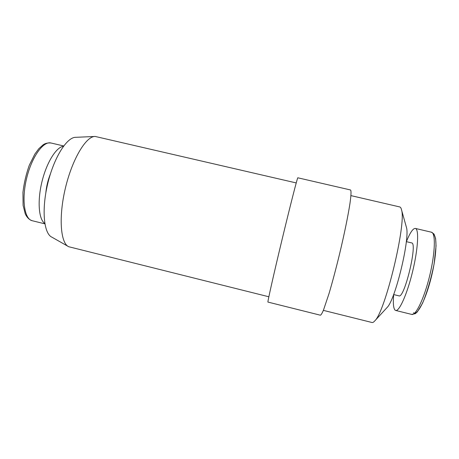 <?xml version="1.0" encoding="UTF-8"?>
<svg xmlns="http://www.w3.org/2000/svg" width="459" height="459" viewBox="0 0 459 459"><rect width="100%" height="100%" fill="white"/><g stroke="black" fill="none" stroke-linecap="round" stroke-linejoin="round"><path stroke-width="0.69" d="M296.221 182.929L95.22 136.461C86.298 135.933 72.447 158.584 65.476 187.777C58.419 216.952 60.496 243.287 68.712 246.724L268.848 296.772M406.376 241.669C410.013 232.719 412.997 228.301 415.338 228.427C419.13 228.892 418.149 248.589 412.664 271.286C407.231 294.001 399.187 311.868 395.624 310.439L394.975 310.037C393.386 308.15 392.956 302.992 393.69 294.563M406.313 241.652L411.603 242.903C417.96 242.564 404.339 299.228 398.877 295.837L393.627 294.552M406.175 226.471L406.433 227.377C410.151 238.307 395.423 299.566 387.195 307.392L386.667 307.972M350.928 195.614L399.703 206.929C400.518 207.101 401.132 208.088 401.539 209.901C406.467 223.47 385.371 311.231 374.888 320.766C373.706 322.166 372.719 322.734 371.922 322.482L323.371 310.37M350.492 189.963C351.324 190.537 351.152 195.035 349.965 203.452C348.129 215.478 344.307 234.153 339.62 253.781C335.965 268.79 332.436 282.055 329.023 293.582L323.48 310.095C322.098 313.325 321.065 315.029 320.388 315.207L267.947 302.079C267.276 302.974 273.575 274.866 281.981 239.908C290.381 204.955 297.587 176.87 297.822 177.794L350.492 189.963M94.565 136.489L75.855 137.31C67.054 136.897 54.013 157.288 47.759 183.497C41.419 209.683 43.8 233.654 51.856 237.148L67.955 246.294M50.415 173.892C47.977 180.026 46.445 186.377 45.814 192.946M63.445 146.289C56.308 146.989 46.56 162.543 41.912 181.925C37.202 201.289 38.774 219.586 44.81 223.453M433.399 234.538C437.519 235.932 436.618 256.592 430.938 278.653C425.315 300.743 416.996 316.268 413.456 312.768M431.42 232.197C435.746 232.788 435.264 252.645 429.767 275.406C424.323 298.172 415.756 315.964 411.66 314.398L415.292 313.698L417.265 311.971L422.527 303.301C427.209 291.958 431.07 278.82 434.122 263.873L436.05 245.886L435.631 238.623L434.025 234.05L431.42 232.197L415.338 228.427M63.681 145.968L51.001 142.996C43.37 140.821 31.723 156.915 26.616 178.367C21.412 199.803 24.499 219.327 32.308 220.745L44.873 223.843M395.727 310.462L411.66 314.398M406.433 227.377L401.539 209.901M387.195 307.392L374.888 320.766M51.001 142.996C47.759 142.72 45.125 143.346 43.094 144.86L38.814 148.705L34.815 154.132L29.278 165.297C26.146 174.116 24.034 183.13 22.95 192.332L23.093 205.311L25.268 213.9C27.018 217.577 29.365 219.855 32.308 220.745"/></g></svg>
